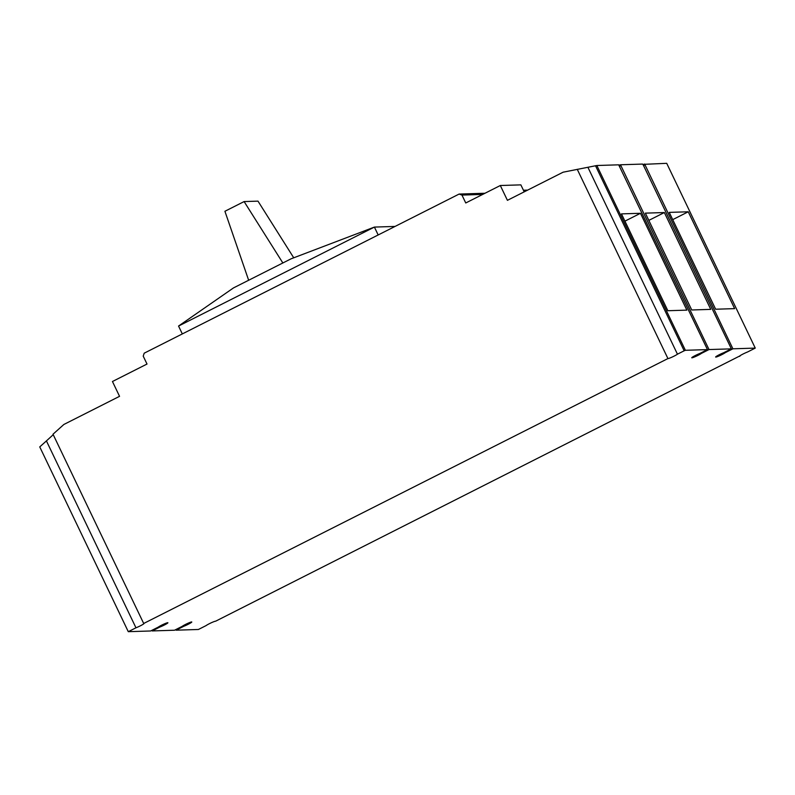 <?xml version="1.0" encoding="UTF-8"?>
<svg xmlns="http://www.w3.org/2000/svg" width="795" height="795" viewBox="0 0 795 795"><rect width="100%" height="100%" fill="white"/><g stroke="black" fill="none" stroke-linecap="round" stroke-linejoin="round"><path stroke-width="1.19" d="M618.679 164.823L596.846 165.509L685.379 350.297L707.471 349.601L618.679 164.823M596.846 165.509L563.108 172.197L507.419 200.33L500.313 185.513L520.864 184.867L524.213 191.853M159.507 626.331L159.855 627.046L152.173 630.932L174.522 630.226L182.204 626.351A5.505 0.527 -25.6 0 1 187.64 623.409A5.505 0.527 -25.6 0 1 191.774 622.008A5.505 0.527 -25.6 0 1 189.081 623.827A5.505 0.527 -25.6 0 1 183.744 626.301L176.063 630.187L175.774 629.59M176.063 630.187L198.412 629.481L206.084 625.595A5.505 0.527 -25.6 0 1 211.241 622.793A5.505 0.527 -25.6 0 1 215.604 621.213L739.708 356.011M587.903 167.288L677.449 354.182A5.505 0.527 -25.6 0 1 672.292 356.995A5.505 0.527 -25.6 0 1 667.929 358.565L143.686 623.479L53.007 434.219L63.868 424.47L119.548 396.327L112.453 381.511L147.015 364.04L143.219 356.14L144.193 353.189L459.103 194.069L461.965 195.073L465.751 202.973L500.313 185.513M667.929 358.565L577.25 169.305M53.235 434.686L46.418 440.907L135.965 627.802A5.505 0.527 -25.6 0 0 141.311 625.327A5.505 0.527 -25.6 0 0 143.994 623.509A5.505 0.527 -25.6 0 0 143.686 623.479M159.855 627.046A5.505 0.527 -25.6 0 0 165.201 624.582A5.505 0.527 -25.6 0 0 167.884 622.753A5.505 0.527 -25.6 0 0 163.75 624.164A5.505 0.527 -25.6 0 0 158.314 627.096L150.633 630.982L128.283 631.677L39.75 446.899L46.418 440.907M128.283 631.677L135.965 627.802M523.448 190.244L527.642 190.114M461.965 195.073L482.684 194.417M459.103 194.069L485 193.255M182.323 333.93L178.547 326.049L233.501 287.909L291.109 258.802L374.405 227.082L378.172 234.962M395.036 226.436L374.405 227.082L178.547 326.049M248.656 280.257L224.915 211.271L244.115 201.572L282.851 262.976M244.115 201.572L257.987 201.135L293.733 257.799M152.173 630.932L151.895 630.346M739.847 356.309A5.505 0.527 -25.6 0 1 739.539 356.279A5.505 0.527 -25.6 0 1 742.222 354.451A5.505 0.527 -25.6 0 1 747.568 351.986L755.25 348.101L666.717 163.323L642.797 164.386M724.941 352.096L725.219 352.682A5.505 0.527 -25.6 0 1 719.783 355.623A5.505 0.527 -25.6 0 1 715.649 357.025A5.505 0.527 -25.6 0 1 718.332 355.206A5.505 0.527 -25.6 0 1 723.679 352.732L731.36 348.856L643.314 165.092L642.569 164.078L620.736 164.764L620.975 165.787L619.544 166.085M644.626 164.008L732.901 348.806L725.219 352.682M644.854 165.042L643.433 165.33M732.901 348.806L755.25 348.101M715.639 309.225L734.64 308.629L688.241 211.788L669.241 212.384L715.639 309.225M731.36 348.856L709.011 349.552L620.975 165.787M691.749 309.98L710.75 309.374L664.362 212.543L645.351 213.139L691.749 309.98M667.86 310.726L686.87 310.13L640.472 213.289L621.461 213.885L667.86 310.726M640.472 213.289L624.94 221.139M688.241 211.788L672.709 219.639M664.362 212.543L648.819 220.394M620.736 164.764L618.907 165.131M701.051 352.851L701.339 353.437A5.505 0.527 -25.6 0 1 695.893 356.369A5.505 0.527 -25.6 0 1 691.759 357.78A5.505 0.527 -25.6 0 1 694.452 355.951A5.505 0.527 -25.6 0 1 699.789 353.487L707.471 349.601M709.011 349.552L701.339 353.437M595.505 165.738L684.167 350.794L677.449 354.182M685.379 350.297L684.167 350.794M183.397 625.576L183.744 626.301"/></g></svg>
